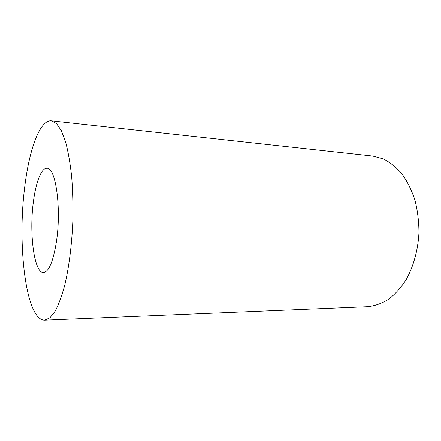 <?xml version="1.0" encoding="UTF-8"?>
<svg xmlns="http://www.w3.org/2000/svg" width="441" height="441" viewBox="0 0 441 441"><rect width="100%" height="100%" fill="white"/><g stroke="black" fill="none" stroke-linecap="round" stroke-linejoin="round"><path stroke-width="0.66" d="M56.492 241.277C53.267 261.408 48.923 271.827 43.466 272.527C34.111 273.056 29.084 233.3 33.356 202.006C35.771 182.491 41.327 167.756 46.983 168.286C55.616 167.029 61.564 208.031 56.492 241.277M44.646 320.155L367.651 306.704C374.745 305.949 381.708 303.496 388.532 299.345C395.13 294.219 401.056 287.565 406.315 279.385C413.553 266.188 418.002 250.03 418.95 233.03C418.939 221.674 417.621 210.748 414.998 200.247C411.679 190.264 407.352 181.494 402.016 173.947C396.238 167.271 389.949 162.227 383.146 158.821L372.744 156.059L51.377 120.845C39.74 119.61 29.078 150.094 24.69 187.293C17.144 245.135 25.881 320.436 44.646 320.155L49.943 317.796L55.268 311.015C58.758 304.318 61.983 295.47 64.926 284.473C69.05 266.645 71.85 244.562 72.831 221.338C73.145 205.842 72.765 191.025 71.685 176.885C70.229 163.523 68.228 151.963 65.681 142.2L61.36 130.685L56.503 123.557L51.377 120.845"/></g></svg>
